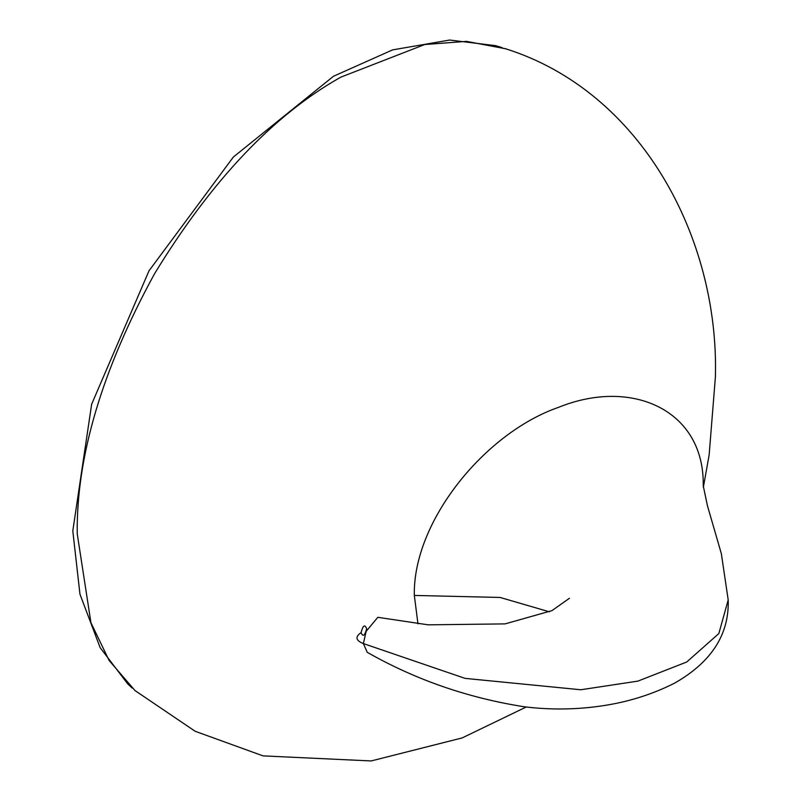 <?xml version="1.0" encoding="UTF-8"?>
<svg xmlns="http://www.w3.org/2000/svg" width="801" height="801" viewBox="0 0 801 801"><rect width="100%" height="100%" fill="white"/><g stroke="black" fill="none" stroke-linecap="round" stroke-linejoin="round"><path stroke-width="1.2" d="M505.581 48.751L466.552 41.382L424.79 44.506L340.866 77.126C273.572 114.923 211.434 180.525 154.443 273.912C102.057 369.972 76.315 456.58 77.226 533.756L90.944 622.747L109.116 660.485L135.019 690.592M703.218 485.476L703.218 485.476C704.54 410.633 632.45 377.391 558.547 407.339C484.415 433.061 412.735 521.791 414.327 595.433L500.114 597.456L549.426 611.824M361.081 632.62C362.943 625.381 364.785 624.059 366.638 628.625C364.825 635.824 362.973 637.155 361.081 632.62C354.933 636.885 355.694 640.54 363.374 643.573L367.248 652.324C415.519 679.769 467.874 697.921 524.305 706.782C550.127 709.956 575.779 709.686 601.271 705.981C627.583 702.177 652.024 694.567 674.582 683.143C711.418 662.177 729.29 634.442 728.199 599.939L718.837 633.561L686.727 662.006L637.916 681.11L580.785 689.761L465.071 678.377L363.374 643.573L366.137 631.398L377.812 617.311L428.215 624.84L505.091 623.889L551.959 610.622L569.441 598.287M417.952 623.799L414.327 595.433M132.275 688.149L127.669 683.834L100.125 647.608L79.96 594.172L72.801 530.903L91.644 404.225L148.986 270.838L233.351 157.046L333.486 76.255L392.57 49.892L449.671 40.05L495.579 45.647L502.097 47.599M505.481 48.721C641.511 91.474 719.208 238.257 715.393 377.021L709.145 454.918L703.348 487.338M703.208 485.636L707.443 505.731L721.361 553.751L728.199 599.939M134.938 690.522L195.154 731.273L263.028 755.874L371.173 760.95L462.217 737.901L526.197 707.013"/></g></svg>
